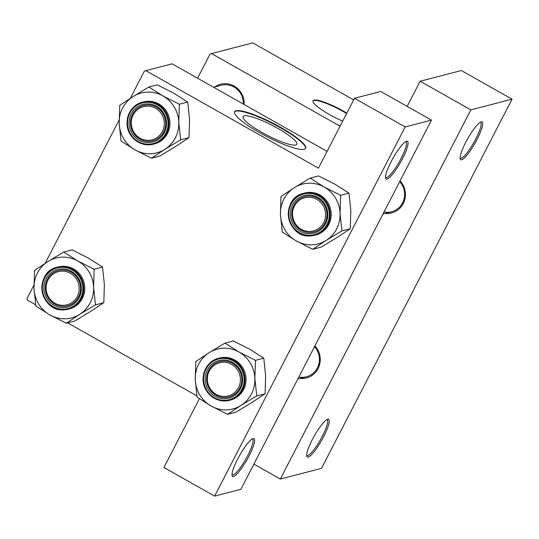 <?xml version="1.0" encoding="UTF-8"?>
<svg xmlns="http://www.w3.org/2000/svg" width="539" height="539" viewBox="0 0 539 539"><rect width="100%" height="100%" fill="white"/><g stroke="black" fill="none" stroke-linecap="round" stroke-linejoin="round"><path stroke-width="0.81" d="M391.119 161.693A21.701 4.292 -60.5 0 1 406.494 141.285A21.701 4.292 -60.5 0 1 402.458 158.749A21.701 4.292 -60.5 0 1 385.58 178.301A21.701 4.292 -60.5 0 1 391.119 161.693M385.479 177.392A20.563 4.063 119.5 0 0 385.702 177.574A20.563 4.063 119.5 0 0 401.184 158.271A20.563 4.063 119.5 0 0 405.928 141.764A20.563 4.063 119.5 0 0 405.658 141.669M237.652 459.033A21.701 4.292 -60.5 0 1 253.027 438.625A21.701 4.292 -60.5 0 1 248.991 456.082A21.701 4.292 -60.5 0 1 232.114 475.641A21.701 4.292 -60.5 0 1 237.652 459.033M232.013 474.724A20.563 4.063 119.5 0 0 232.235 474.906A20.563 4.063 119.5 0 0 247.718 455.61A20.563 4.063 119.5 0 0 252.461 439.103A20.563 4.063 119.5 0 0 252.191 439.009M465.75 142.303A21.701 4.292 -60.5 0 1 481.125 121.895A21.701 4.292 -60.5 0 1 477.089 139.358A21.701 4.292 -60.5 0 1 460.212 158.911A21.701 4.292 -60.5 0 1 465.75 142.303M460.111 158.001A20.563 4.063 119.5 0 0 460.333 158.183A20.563 4.063 119.5 0 0 475.816 138.88A20.563 4.063 119.5 0 0 480.559 122.373A20.563 4.063 119.5 0 0 480.289 122.279M312.283 439.642A21.701 4.292 -60.5 0 1 327.658 419.234A21.701 4.292 -60.5 0 1 323.622 436.691A21.701 4.292 -60.5 0 1 306.745 456.25A21.701 4.292 -60.5 0 1 312.283 439.642M306.644 455.334A20.563 4.063 119.5 0 0 306.866 455.516A20.563 4.063 119.5 0 0 322.349 436.219A20.563 4.063 119.5 0 0 327.092 419.713A20.563 4.063 119.5 0 0 326.823 419.618M244.154 115.865A30.204 5.558 27.3 0 0 243.096 116.579A30.204 5.558 27.3 0 0 264.689 133.941A30.204 5.558 27.3 0 0 295.716 144.991A30.204 5.558 27.3 0 0 296.773 144.284A30.204 5.558 27.3 0 0 275.18 126.914A30.204 5.558 27.3 0 0 244.154 115.865M236.015 110.751A39.98 7.357 27.3 0 0 234.613 111.694A39.98 7.357 27.3 0 0 263.194 134.676A39.98 7.357 27.3 0 0 304.265 149.31A39.98 7.357 27.3 0 0 305.667 148.366A39.98 7.357 27.3 0 0 277.086 125.378A39.98 7.357 27.3 0 0 236.015 110.751M305.552 148.555A39.98 7.357 27.3 0 0 276.345 125.493A39.98 7.357 27.3 0 0 235.812 111.149A39.98 7.357 27.3 0 0 234.526 111.903M346.833 113.109A26.276 4.831 27.3 0 0 313.988 100.139A26.276 4.831 27.3 0 0 313.065 100.759A26.276 4.831 27.3 0 0 342.696 121.134M346.631 113.507A26.276 4.831 27.3 0 0 313.786 100.544A26.276 4.831 27.3 0 0 312.991 100.975M400.086 180.875A19.417 18.697 75.4 0 1 403.253 203.52A19.417 18.697 75.4 0 1 385.156 213.437M384.024 211.995A18.279 17.598 -104.6 0 0 391.57 211.766A18.279 17.598 -104.6 0 0 402.579 202.893A18.279 17.598 -104.6 0 0 399.675 181.663M314.911 345.903A19.417 18.697 75.4 0 1 318.071 368.548A19.417 18.697 75.4 0 1 299.98 378.466M298.842 377.031A18.279 17.598 -104.6 0 0 306.395 376.801A18.279 17.598 -104.6 0 0 317.397 367.921A18.279 17.598 -104.6 0 0 314.5 346.698M214.704 86.954A19.417 18.697 75.4 0 1 234.559 86.321A19.417 18.697 75.4 0 1 244.133 104.505M243.345 104.061A18.279 17.598 -104.6 0 0 221.118 85.29L213.585 87.244M199.43 398.698L163.93 467.475L214.63 496.116L405.18 126.934L354.48 98.3L318.428 168.141L145.86 70.656L172.13 63.831L327.085 151.365M214.63 496.116L240.899 489.291L431.449 120.109L405.18 126.934M33.93 285.07L26.95 298.593L27.408 300.142L35.702 304.825M67.665 322.881L196.964 395.922M45.161 263.315L119.106 120.042M130.337 98.28L144.371 71.101L145.86 70.656M354.48 98.3L380.75 91.468L431.449 120.109M340.075 126.207L211.531 53.59L252.73 42.884L353.651 99.897M280.307 479.05L470.857 109.875L512.05 99.169L321.507 468.344L280.307 479.05L253.889 464.126M197.57 78.202L210.042 54.035L211.531 53.59M470.857 109.875L420.157 81.234L461.35 70.528L512.05 99.169M420.157 81.234L407.167 106.392M54.897 303.221A17.133 16.5 -104.6 0 0 77.245 296.517A17.133 16.5 -104.6 0 0 70.346 273.286A17.133 16.5 -104.6 0 0 47.998 279.997A17.133 16.5 -104.6 0 0 54.897 303.221M71.161 272.215A18.279 17.598 75.4 0 1 80.452 290.534A18.279 17.598 75.4 0 1 67.516 305.869A18.279 17.598 75.4 0 1 54.682 304.144A18.279 17.598 75.4 0 1 45.384 285.818A18.279 17.598 75.4 0 1 58.32 270.49A18.279 17.598 75.4 0 1 71.161 272.215M63.71 252.036L72.071 249.867L88.497 258.161L102.531 267.074L94.17 269.244L77.744 260.95L63.71 252.036L47.937 261.543L34.55 270.43L34.004 288.54L35.843 306.024L49.884 314.938L66.304 323.232L79.691 314.345A30.905 29.76 75.4 0 1 64.936 318.771A30.905 29.76 75.4 0 1 49.884 314.938A30.905 29.76 75.4 0 1 34.004 288.54A30.905 29.76 75.4 0 1 47.937 261.543A30.905 29.76 75.4 0 1 77.744 260.95A30.905 29.76 75.4 0 1 93.624 287.354L94.17 269.244M65.94 323.029A35.473 34.159 -104.6 0 0 66.297 323.023A35.473 34.159 -104.6 0 0 66.654 323.009M63.326 307.628A19.417 18.697 75.4 0 1 43.888 288.628A19.417 18.697 75.4 0 1 61.918 268.887A19.417 18.697 75.4 0 1 81.349 287.887A19.417 18.697 75.4 0 1 63.326 307.628M62.255 269.945A18.279 17.598 -104.6 0 0 58.32 270.49A18.279 17.598 -104.6 0 0 45.478 290.582A18.279 17.598 -104.6 0 0 63.582 306.408A18.279 17.598 -104.6 0 0 67.516 305.869A18.279 17.598 -104.6 0 0 80.358 285.778A18.279 17.598 -104.6 0 0 62.255 269.945M63.568 309.858A21.701 20.9 75.4 0 1 42.082 291.053A21.701 20.9 75.4 0 1 57.343 267.203C33.694 271.925 39.515 311.717 63.575 309.864L69.275 308.955A21.701 20.9 -104.6 0 0 84.529 285.091A21.701 20.9 -104.6 0 0 63.023 266.293A21.701 20.9 -104.6 0 0 58.353 266.94L57.343 267.203A21.701 20.9 75.4 0 1 62.012 266.556A21.701 20.9 75.4 0 1 83.511 285.353A21.701 20.9 75.4 0 1 68.258 309.218A21.701 20.9 75.4 0 1 63.589 309.858M102.531 267.074L104.371 284.558L103.825 302.669L90.437 311.555L74.665 321.062L66.304 323.232M103.825 302.669L95.47 304.838L93.624 287.354A30.905 29.76 -104.6 0 1 79.691 314.345L95.47 304.838M64.074 252.245A35.473 34.159 -104.6 0 0 63.366 252.259M34.9 270.207A35.473 34.159 -104.6 0 0 34.563 270.854M35.83 305.6A35.473 34.159 -104.6 0 0 36.214 306.233M95.12 305.061A35.473 34.159 -104.6 0 0 95.45 304.414M94.184 269.668A35.473 34.159 -104.6 0 0 93.806 269.035M148.892 87.008L157.253 84.832L173.673 93.126L187.707 102.039L189.553 119.53L189.007 137.64L180.646 139.81L178.807 122.319L179.352 104.209L162.926 95.922L148.892 87.008L133.12 96.515L119.732 105.395L119.186 123.505L121.026 140.996L135.06 149.909A30.905 29.76 75.4 0 1 123.741 138.84A30.905 29.76 75.4 0 1 119.186 123.505A30.905 29.76 75.4 0 1 133.12 96.515A30.905 29.76 75.4 0 1 162.926 95.922A30.905 29.76 75.4 0 1 178.807 122.319A30.905 29.76 75.4 0 1 164.873 149.316L180.646 139.81M121.012 140.571A35.473 34.159 -104.6 0 0 121.201 140.888A35.473 34.159 -104.6 0 0 121.39 141.198M131.934 133.234A19.417 18.697 75.4 0 1 137.822 106.634A19.417 18.697 75.4 0 1 163.667 113.217A19.417 18.697 75.4 0 1 157.779 139.817A19.417 18.697 75.4 0 1 131.934 133.234M163.034 113.729A18.279 17.598 -104.6 0 0 143.502 105.455A18.279 17.598 -104.6 0 0 133.16 132.567A18.279 17.598 -104.6 0 0 152.692 140.834A18.279 17.598 -104.6 0 0 163.034 113.729M154.45 143.92A21.701 20.9 -104.6 0 0 166.733 111.728A21.701 20.9 -104.6 0 0 143.536 101.905L142.518 102.167A21.701 20.9 75.4 0 1 165.716 111.991A21.701 20.9 75.4 0 1 153.44 144.183A21.701 20.9 75.4 0 1 130.243 134.366A21.701 20.9 75.4 0 1 142.518 102.167C129.272 105.071 122.569 122.643 130.216 134.366C135.963 142.842 143.704 146.116 153.44 144.183L154.45 143.92M189.007 137.64L175.62 146.52L159.84 156.027L151.486 158.203L164.873 149.316A30.905 29.76 -104.6 0 1 135.06 149.909L151.486 158.203M187.707 102.039L179.352 104.209M179.366 104.64A35.473 34.159 -104.6 0 0 178.988 104.007M149.256 87.21A35.473 34.159 -104.6 0 0 148.542 87.224M120.076 105.179A35.473 34.159 -104.6 0 0 119.746 105.826M151.122 157.994A35.473 34.159 -104.6 0 0 151.836 157.981M180.296 140.032A35.473 34.159 -104.6 0 0 180.632 139.385M140.073 138.193A17.133 16.5 -104.6 0 0 162.428 131.482A17.133 16.5 -104.6 0 0 155.522 108.258A17.133 16.5 -104.6 0 0 133.173 114.962A17.133 16.5 -104.6 0 0 140.073 138.193M156.337 107.18A18.279 17.598 75.4 0 1 165.635 125.506A18.279 17.598 75.4 0 1 152.692 140.834A18.279 17.598 75.4 0 1 139.857 139.109A18.279 17.598 75.4 0 1 130.566 120.79A18.279 17.598 75.4 0 1 143.502 105.455A18.279 17.598 75.4 0 1 156.337 107.18M239.013 352.048A30.905 29.76 75.4 0 1 250.332 363.118A30.905 29.76 75.4 0 1 254.886 378.452L255.432 360.342L239.013 352.048L224.972 343.134L209.199 352.641L195.812 361.528L195.266 379.638L197.106 397.122L211.147 406.035L227.566 414.329L240.953 405.443L256.732 395.943L254.886 378.452A30.905 29.76 75.4 0 1 240.953 405.443A30.905 29.76 75.4 0 1 211.147 406.035A30.905 29.76 75.4 0 1 195.266 379.638A30.905 29.76 75.4 0 1 209.199 352.641A30.905 29.76 -104.6 0 1 239.013 352.048M255.446 360.766A35.473 34.159 -104.6 0 0 255.257 360.45A35.473 34.159 -104.6 0 0 255.068 360.14M239.754 369.343A19.417 18.697 75.4 0 1 233.859 395.943A19.417 18.697 75.4 0 1 208.014 389.36A19.417 18.697 75.4 0 1 213.909 362.767A19.417 18.697 75.4 0 1 239.754 369.343M209.247 388.693A18.279 17.598 -104.6 0 0 228.779 396.967A18.279 17.598 -104.6 0 0 239.114 369.855A18.279 17.598 -104.6 0 0 219.582 361.588A18.279 17.598 -104.6 0 0 209.247 388.693M206.309 390.472A21.701 20.9 75.4 0 1 218.605 358.3C205.359 361.197 198.655 378.769 206.296 390.492C212.049 398.968 219.784 402.242 229.52 400.315L230.537 400.053A21.701 20.9 -104.6 0 0 242.813 367.861A21.701 20.9 -104.6 0 0 219.616 358.037L218.605 358.3A21.701 20.9 75.4 0 1 241.795 368.124A21.701 20.9 75.4 0 1 229.52 400.315A21.701 20.9 75.4 0 1 206.322 390.492M224.972 343.134L233.333 340.965L249.759 349.259L263.793 358.172L255.432 360.342M263.793 358.172L265.633 375.656L265.087 393.766L256.732 395.943M265.087 393.766L251.7 402.653L235.927 412.16L227.566 414.329M197.092 396.697A35.473 34.159 -104.6 0 0 197.476 397.331M227.202 414.127A35.473 34.159 -104.6 0 0 227.916 414.114M256.382 396.158A35.473 34.159 -104.6 0 0 256.712 395.511M225.342 343.343A35.473 34.159 -104.6 0 0 224.628 343.356M196.162 361.305A35.473 34.159 -104.6 0 0 195.825 361.952M231.608 364.391A17.133 16.5 -104.6 0 0 209.26 371.095A17.133 16.5 -104.6 0 0 216.159 394.319A17.133 16.5 -104.6 0 0 238.507 387.615A17.133 16.5 -104.6 0 0 231.608 364.391M215.944 395.242A18.279 17.598 75.4 0 1 206.646 376.923A18.279 17.598 75.4 0 1 219.582 361.588A18.279 17.598 75.4 0 1 232.424 363.313A18.279 17.598 75.4 0 1 241.715 381.632A18.279 17.598 75.4 0 1 228.779 396.967A18.279 17.598 75.4 0 1 215.944 395.242M294.382 187.612A30.905 29.76 75.4 0 1 309.137 183.186A30.905 29.76 75.4 0 1 324.188 187.02L310.154 178.106L294.382 187.612L280.994 196.492L280.448 214.603L282.288 232.093L296.322 241.007L312.748 249.301L326.135 240.414L341.908 230.908L340.069 213.417L340.614 195.313L324.188 187.02A30.905 29.76 75.4 0 1 340.069 213.417A30.905 29.76 75.4 0 1 326.135 240.414A30.905 29.76 75.4 0 1 296.322 241.007A30.905 29.76 75.4 0 1 280.448 214.603A30.905 29.76 -104.6 0 1 294.382 187.612M310.518 178.308A35.473 34.159 -104.6 0 0 310.161 178.315A35.473 34.159 -104.6 0 0 309.804 178.321M308.355 194.95A19.417 18.697 75.4 0 1 327.793 213.949A19.417 18.697 75.4 0 1 309.77 233.69A19.417 18.697 75.4 0 1 290.332 214.697A19.417 18.697 75.4 0 1 308.355 194.95M310.026 232.477A18.279 17.598 -104.6 0 0 313.954 231.932A18.279 17.598 -104.6 0 0 326.802 211.84A18.279 17.598 -104.6 0 0 308.699 196.014A18.279 17.598 -104.6 0 0 304.764 196.553A18.279 17.598 -104.6 0 0 291.916 216.651A18.279 17.598 -104.6 0 0 310.026 232.477M309.467 192.362A21.701 20.9 -104.6 0 0 304.798 193.002L303.78 193.272A21.701 20.9 75.4 0 1 308.456 192.625A21.701 20.9 75.4 0 1 329.956 211.423A21.701 20.9 75.4 0 1 314.702 235.28A21.701 20.9 75.4 0 1 310.033 235.927A21.701 20.9 75.4 0 1 288.527 217.129A21.701 20.9 75.4 0 1 303.78 193.272C280.132 197.988 285.953 237.787 310.019 235.927L315.713 235.017A21.701 20.9 -104.6 0 0 330.966 211.16A21.701 20.9 -104.6 0 0 309.467 192.362M340.614 195.313L348.969 193.137L334.935 184.223L318.515 175.93L310.154 178.106M348.969 193.137L350.815 210.628L350.269 228.738L341.908 230.908M350.269 228.738L336.882 237.625L321.103 247.125L312.748 249.301M312.384 249.092A35.473 34.159 -104.6 0 0 313.098 249.079M341.558 231.13A35.473 34.159 -104.6 0 0 341.894 230.483M340.628 195.738A35.473 34.159 -104.6 0 0 340.25 195.105M281.338 196.277A35.473 34.159 -104.6 0 0 281.008 196.924M282.274 231.669A35.473 34.159 -104.6 0 0 282.652 232.302M316.784 199.356A17.133 16.5 -104.6 0 0 294.435 206.06A17.133 16.5 -104.6 0 0 301.335 229.291A17.133 16.5 -104.6 0 0 323.69 222.587A17.133 16.5 -104.6 0 0 316.784 199.356M301.119 230.207A18.279 17.598 75.4 0 1 291.828 211.888A18.279 17.598 75.4 0 1 304.764 196.553A18.279 17.598 75.4 0 1 317.599 198.278A18.279 17.598 75.4 0 1 326.897 216.604A18.279 17.598 75.4 0 1 313.954 231.932A18.279 17.598 75.4 0 1 301.119 230.207M63.386 309.224A21.021 20.239 -104.6 0 0 82.891 287.853A21.021 20.239 -104.6 0 0 61.857 267.29A21.021 20.239 -104.6 0 0 42.345 288.661A21.021 20.239 -104.6 0 0 63.386 309.224M130.627 134.056A21.021 20.239 -104.6 0 0 158.601 141.178A21.021 20.239 -104.6 0 0 164.974 112.388A21.021 20.239 -104.6 0 0 137 105.267A21.021 20.239 -104.6 0 0 130.627 134.056M241.061 368.521A21.021 20.239 -104.6 0 0 213.087 361.399A21.021 20.239 -104.6 0 0 206.707 390.189A21.021 20.239 -104.6 0 0 234.681 397.31A21.021 20.239 -104.6 0 0 241.061 368.521M308.301 193.353A21.021 20.239 -104.6 0 0 288.789 214.724A21.021 20.239 -104.6 0 0 309.824 235.287A21.021 20.239 -104.6 0 0 329.336 213.922A21.021 20.239 -104.6 0 0 308.301 193.353M306.395 376.801L297.811 379.032M382.993 213.996L391.57 211.766"/></g></svg>
